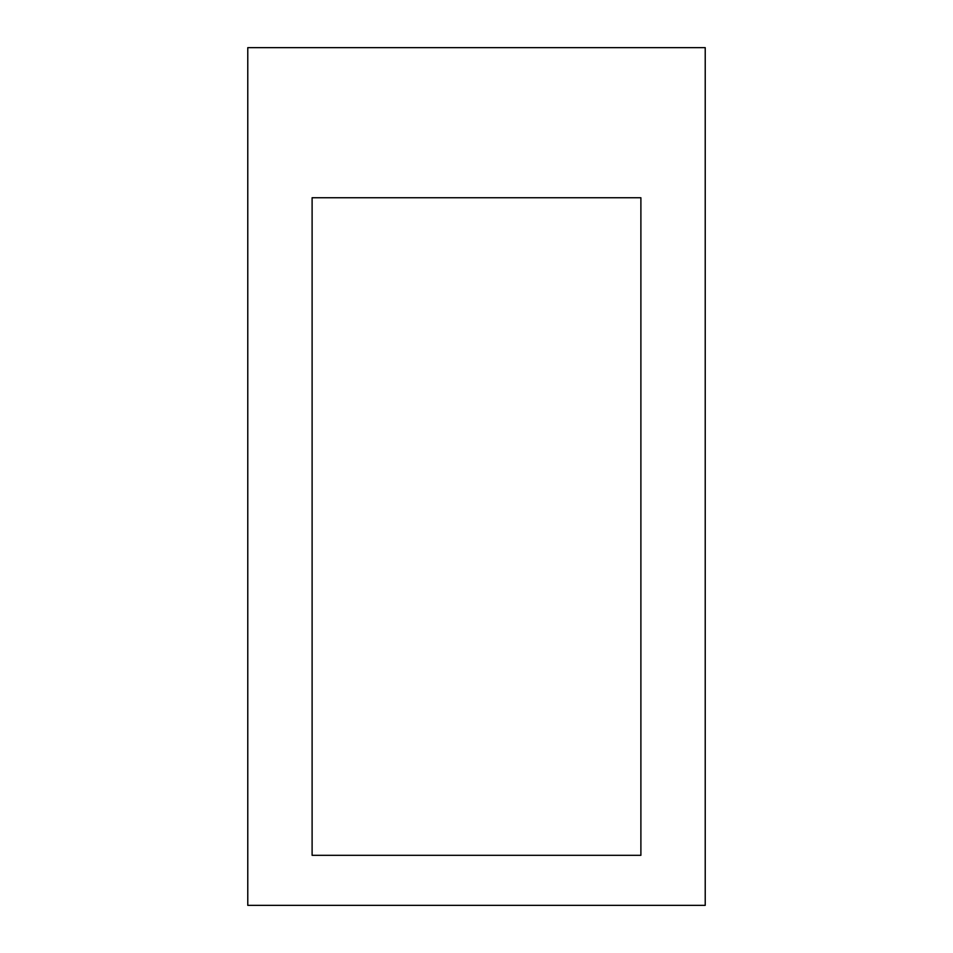 <?xml version="1.0" encoding="UTF-8"?>
<svg xmlns="http://www.w3.org/2000/svg" width="953" height="953" viewBox="0 0 953 953"><rect width="100%" height="100%" fill="white"/><g stroke="black" fill="none" stroke-linecap="round" stroke-linejoin="round"><path stroke-width="1.43" d="M312.107 855.317L312.107 197.747L640.892 197.747L640.892 855.317L312.107 855.317L640.892 855.317L640.892 197.747L312.107 197.747L312.107 855.317L312.107 197.747L640.892 197.747L640.892 855.317L312.107 855.317L312.107 197.747L640.892 197.747L640.892 855.317L312.107 855.317M247.78 47.65L247.78 905.35L705.22 905.35L705.22 47.65L247.78 47.65L247.78 905.35L705.22 905.35L705.22 47.65L247.78 47.65"/></g></svg>
